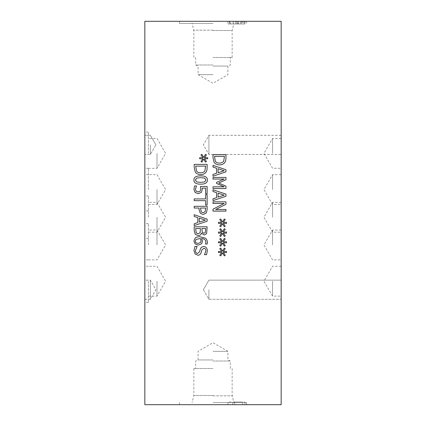 <?xml version="1.0" encoding="UTF-8"?>
<svg xmlns="http://www.w3.org/2000/svg" width="426" height="426" viewBox="0 0 426 426"><rect width="100%" height="100%" fill="white"/><g stroke="black" fill="none" stroke-linecap="round" stroke-linejoin="round"><path stroke-width="0.32" stroke-dasharray="2.13 1.6" d="M205.332 232.532L205.667 228.533L201.881 228.533L202.313 232.468L203.979 233.192L205.332 232.532M200.108 232.75L200.444 228.533L195.656 228.533L196.205 232.868L198.09 233.799L200.108 232.75M201.386 233.171C200.928 234.747 199.853 235.557 198.165 235.594L195.236 234.252L194.187 230.525L194.187 226.813L207.137 226.813L206.615 233.645L204.219 234.987L201.386 233.171M205.375 220.114L199.277 218.123L199.277 222.122L205.375 220.114M194.187 216.477L194.187 214.731L207.137 219.097L207.137 221.216L194.187 225.583L194.187 223.767L197.808 222.596L197.808 217.649L194.187 216.477M205.156 211.765L205.646 208.026L200.486 208.026L201.264 211.962L203.181 212.696L205.156 211.765M206.328 212.947L203.234 214.491L200.358 213.357L199.017 209.485L199.017 208.026L194.187 208.026L194.187 206.306L207.137 206.306L207.137 209.56L206.328 212.947M201.429 192.339L198.303 193.67L195.183 192.525L193.915 189.346L194.65 185.954L196.487 185.954L195.417 189.378L196.205 191.247L198.314 191.908L200.183 191.173L200.779 189.053L200.465 186.492L207.137 186.492L207.137 193.596L205.614 193.596L205.614 188.159L202.164 188.159L202.238 189.336L201.429 192.339M200.662 182.397L204.618 181.929L205.966 180.028L204.597 178.095L200.651 177.642L196.748 178.084L195.353 180.028L196.716 181.939L200.662 182.397M207.403 180.028C207.409 182.823 205.162 184.202 200.662 184.16C196.093 184.192 193.841 182.813 193.915 180.028C193.889 177.216 196.136 175.837 200.651 175.879C205.241 175.847 207.489 177.232 207.403 180.028M204.874 170.842L205.646 166.113L195.678 166.113L196.54 171.002C197.318 172.205 198.692 172.807 200.673 172.807C202.669 172.802 204.065 172.147 204.874 170.842M206.109 171.976C204.997 173.686 203.181 174.559 200.651 174.601C198.191 174.527 196.386 173.643 195.225 171.955L194.187 167.37L194.187 164.388L207.137 164.388L207.137 167.338C207.116 169.612 206.775 171.161 206.109 171.976M203.697 159.047L201.903 162.125L200.944 161.555L202.835 158.712L199.666 158.776L199.666 157.684L202.835 157.737L200.934 154.915L201.892 154.334L203.697 157.412L205.492 154.334L206.445 154.915L204.544 157.748L207.718 157.684L207.718 158.776L204.544 158.701L206.434 161.555L205.481 162.125L203.697 159.047M194.187 200.651L194.187 198.926L205.609 198.926L205.609 194.581L207.137 194.581L207.137 204.991L205.609 204.991L205.609 200.651L194.187 200.651M200.571 242.479L201.019 240.823L200.305 238.512L196.066 239.407L195.332 241.02C195.332 242.5 196.327 243.283 198.314 243.363L200.571 242.479M201.69 243.72L198.388 245.126L195.135 243.906L193.915 241.01L195.092 238.155C196.008 237.234 197.6 236.76 199.874 236.728L205.289 238.145C206.647 239.103 207.34 240.568 207.382 242.532L207.201 244.002L205.534 244.002L205.88 242.303C205.864 240.088 204.421 238.826 201.557 238.512L202.456 241.212L201.69 243.72M195.135 254.013L193.958 250.637L194.964 246.382L197.126 246.382L195.449 250.509C195.518 252.421 196.237 253.385 197.611 253.395L199.592 251.798L200.183 249.46L201.322 247.32L203.665 246.478C205.95 246.665 207.185 248.118 207.371 250.834L206.53 254.684L204.475 254.684L205.88 250.951C205.811 249.258 205.13 248.369 203.841 248.273L201.828 249.961L201.147 252.618C200.587 254.365 199.501 255.222 197.882 255.19L195.135 254.013M222.51 243.113L220.716 246.185L219.757 245.621L221.648 242.772L218.479 242.836L218.479 241.744L221.648 241.798L219.747 238.975L220.705 238.4L222.51 241.473L224.305 238.4L225.258 238.975L223.357 241.808L226.525 241.744L226.525 242.836L223.357 242.761L225.248 245.621L224.294 246.185L222.51 243.113M222.51 223.677L220.716 226.749L219.757 226.185L221.648 223.336L218.479 223.4L218.479 222.308L221.648 222.361L219.747 219.539L220.705 218.964L222.51 222.037L224.305 218.964L225.258 219.539L223.357 222.372L226.525 222.308L226.525 223.4L223.357 223.33L225.248 226.185L224.294 226.749L222.51 223.677M225.95 188.537L213 188.537L213 186.817L224.156 186.817L216.568 183.436L216.568 182.387L224.156 179.042L213 179.042L213 177.434L225.95 177.434L225.95 179.788L218.74 183.02L225.95 186.146L225.95 188.537M224.188 170.741L218.091 168.744L218.091 172.743L224.188 170.741M213 167.099L213 165.357L225.95 169.724L225.95 171.843L213 176.204L213 174.394L216.621 173.217L216.621 168.275L213 167.099M223.682 161.124L224.459 156.395L214.491 156.395L215.348 161.284C216.126 162.487 217.505 163.089 219.486 163.089C221.477 163.083 222.878 162.428 223.682 161.124M224.923 162.258C223.81 163.967 221.989 164.841 219.465 164.883C217.004 164.809 215.199 163.925 214.038 162.237L213 157.652L213 154.67L225.95 154.67L225.95 157.62C225.929 159.894 225.588 161.443 224.923 162.258M224.188 195.151L218.091 193.154L218.091 197.153L224.188 195.151M213 191.508L213 189.767L225.95 194.134L225.95 196.253L213 200.619L213 198.804L216.621 197.627L216.621 192.685L213 191.508M225.95 211.11L213 211.11L213 209.182L224.167 203.452L213 203.452L213 201.844L225.95 201.844L225.95 204.288L215.7 209.507L225.95 209.507L225.95 211.11M222.51 233.395L220.716 236.467L219.757 235.903L221.648 233.054L218.479 233.118L218.479 232.026L221.648 232.079L219.747 229.257L220.705 228.682L222.51 231.755L224.305 228.682L225.258 229.257L223.357 232.09L226.525 232.026L226.525 233.118L223.357 233.043L225.248 235.903L224.294 236.467L222.51 233.395M222.51 252.826L220.716 255.904L219.757 255.339L221.648 252.49L218.479 252.554L218.479 251.462L221.648 251.516L219.747 248.693L220.705 248.118L222.51 251.191L224.305 248.118L225.258 248.693L223.357 251.526L226.525 251.462L226.525 252.554L223.357 252.48L225.248 255.339L224.294 255.904L222.51 252.826M242.713 404.7L234.694 404.7L234.694 402.016L242.713 402.016L234.694 402.016L234.694 404.7L242.713 404.7L242.713 402.016M227.995 404.7L227.995 402.016L245.035 402.016L227.995 402.016L227.995 404.7L232.761 404.7L227.995 404.7L227.995 402.016L227.995 404.7L245.035 404.7L227.995 404.7M232.761 404.7L232.761 402.016L232.761 404.7M245.035 404.7L245.035 402.016L245.035 404.7M144.84 404.7L281.16 404.7L281.16 21.3L144.84 21.3L144.84 404.7M213 404.7L246.569 404.7L213 404.7M242.66 21.3L243.102 21.3L243.102 23.984L238.118 23.984L243.102 23.984L243.102 21.3L238.118 21.3L238.118 23.984L238.118 21.3L242.66 21.3L242.66 23.984M230.647 21.3L236.228 21.3L236.228 23.984L229.928 23.984L236.228 23.984L236.228 21.3L229.928 21.3L229.928 23.984L229.928 21.3L230.647 21.3L230.647 23.984M235.786 21.3L235.786 23.984M237.468 23.984L227.995 23.984L245.035 23.984L237.468 23.984L237.468 21.3L229.374 21.3L229.374 23.984M229.374 21.3L237.468 21.3M237.548 21.3L237.548 23.984M244.343 21.3L244.343 23.984M245.035 21.3L245.035 23.984L245.035 21.3M227.995 21.3L227.995 23.984L227.995 21.3M213 21.3L179.431 21.3L213 21.3M157.002 189.586L157.002 204.512L157.002 189.586M148.386 189.586L148.386 168.286L148.386 189.586M144.84 189.586L144.84 168.286L144.84 189.586M157.002 281.192L157.002 296.123L157.002 281.192M148.386 281.192L148.386 302.492L148.386 281.192M144.84 281.192L144.84 302.492L144.84 281.192M157.002 217.26L157.002 232.186L157.002 217.26M148.386 217.26L148.386 195.96L148.386 217.26M144.84 217.26L144.84 195.96L144.84 217.26M157.002 244.934L157.002 230.008L157.002 244.934M148.386 244.934L148.386 223.634L148.386 244.934M144.84 244.934L144.84 223.634L144.84 244.934M157.002 153.392L157.002 168.323L157.002 153.392M148.386 153.392L148.386 132.092L148.386 153.392M144.84 153.392L144.84 132.092L144.84 153.392M150.367 144.872L150.367 154.452L150.367 144.872M144.84 144.872L144.84 154.452L144.84 144.872M150.367 289.712L150.367 299.292L150.367 289.712M144.84 289.712L144.84 299.292L144.84 289.712M150.367 289.749L150.367 280.17L150.367 289.749M144.84 289.749L144.84 280.17L144.84 289.749M213 351.333L227.926 351.333L213 351.333M213 359.949L198.074 359.949L213 359.949M213 361.008L230.306 361.008L213 361.008M213 368.506L193.846 368.506L213 368.506M213 395.498L193.846 395.498L213 395.498M213 402.586L246.569 402.586L213 402.586M213 395.855L232.495 395.855L213 395.855M213 395.839L232.495 395.839L213 395.839M213 74.667L198.074 74.667L213 74.667M213 66.051L227.926 66.051L213 66.051M213 64.992L195.694 64.992L213 64.992M213 57.494L232.154 57.494L213 57.494M213 30.502L232.154 30.502L213 30.502M213 23.414L179.431 23.414L213 23.414M213 30.145L193.505 30.145L213 30.145M213 30.161L193.505 30.161L213 30.161M272.549 189.575L272.549 174.665L272.549 189.575M281.16 189.575L281.16 204.485L281.16 189.575M272.549 244.945L272.549 230.035L272.549 244.945M281.16 244.945L281.16 259.855L281.16 244.945M272.549 153.36L272.549 138.45L272.549 153.36M281.16 153.36L281.16 168.27L281.16 153.36M272.544 217.26L272.544 202.334L272.544 217.26M281.16 217.26L281.16 232.186L281.16 217.26M272.544 281.192L272.544 296.123L272.544 281.192M281.16 281.192L281.16 296.123L281.16 281.192M208.91 144.909L208.91 135.33L208.91 144.909M281.16 144.909L281.16 135.33L281.16 144.909M208.91 289.712L208.91 299.292L208.91 289.712M281.16 289.712L281.16 299.292L281.16 289.712M208.91 144.872L208.91 154.452L208.91 144.872M281.16 144.872L281.16 154.452L281.16 144.872M238.682 21.3L238.682 23.984M240.876 21.3L240.876 23.984M233.134 21.3L233.134 23.984M233.23 21.3L233.23 23.984M241.196 21.3L241.196 23.984M148.386 204.512L157.002 204.512L165.618 189.586L157.002 174.66L148.386 174.66M148.386 168.286L144.84 168.286M148.386 210.886L144.84 210.886M148.386 296.123L157.002 296.123L165.618 281.192L157.002 266.266L148.386 266.266M148.386 259.892L144.84 259.892M148.386 302.492L144.84 302.492M148.386 232.186L157.002 232.186L165.618 217.26L157.002 202.334L148.386 202.334M148.386 195.96L144.84 195.96M148.386 238.56L144.84 238.56M148.386 259.86L157.002 259.86L165.618 244.934L157.002 230.008L148.386 230.008M148.386 223.634L144.84 223.634M148.386 266.234L144.84 266.234M148.386 168.323L157.002 168.323L165.618 153.392L157.002 138.466L148.386 138.466M148.386 132.092L144.84 132.092M148.386 174.692L144.84 174.692M155.9 144.872L150.367 135.298L144.84 135.298L150.367 135.298L155.9 144.872L150.367 154.452L144.84 154.452L150.367 154.452L155.9 144.872M144.84 299.292L150.367 299.292L155.9 289.712L150.367 280.138L144.84 280.138M144.84 299.324L150.367 299.324L155.9 289.749L150.367 280.17L144.84 280.17M230.306 368.506L230.306 361.008L227.926 359.949L227.926 351.333L213 342.712L198.074 351.333L198.074 359.949L195.694 361.008L195.694 368.506M193.846 368.506L193.846 395.498L192.073 402.586M232.154 368.506L232.154 395.498L233.927 402.586M246.569 404.7L246.569 402.586M179.431 404.7L179.431 402.586M195.694 57.494L195.694 64.992L198.074 66.051L198.074 74.667L213 83.288L227.926 74.667L227.926 66.051L230.306 64.992L230.306 57.494M232.154 57.494L232.154 30.502L233.927 23.414M193.846 57.494L193.846 30.502L192.073 23.414M179.431 21.3L179.431 23.414M246.569 21.3L246.569 23.414M281.16 174.665L272.549 174.665L263.944 189.575L272.549 204.485L281.16 204.485M281.16 230.035L272.549 230.035L263.944 244.945L272.549 259.855L281.16 259.855M281.16 138.45L272.549 138.45L263.944 153.36L272.549 168.27L281.16 168.27M281.16 202.334L272.544 202.334L263.923 217.26L272.544 232.186L281.16 232.186M281.16 266.266L272.544 266.266L263.923 281.192L272.544 296.123L281.16 296.123M281.16 135.33L208.91 135.33L203.383 144.909L208.91 154.484L281.16 154.484M203.383 289.712L208.91 299.292L281.16 299.292L208.91 299.292L203.383 289.712L208.91 280.138L281.16 280.138L208.91 280.138L203.383 289.712M281.16 135.298L208.91 135.298L203.383 144.872L208.91 154.452L281.16 154.452"/><path stroke-width="0.64" d="M205.332 232.532L205.667 228.533L201.881 228.533L202.313 232.468L203.979 233.192L205.332 232.532M200.108 232.75L200.444 228.533L195.656 228.533L196.205 232.868L198.09 233.799L200.108 232.75M201.386 233.171C200.928 234.747 199.853 235.557 198.165 235.594L195.236 234.252L194.187 230.525L194.187 226.813L207.137 226.813L206.615 233.645L204.219 234.987L201.386 233.171M205.375 220.114L199.277 218.123L199.277 222.122L205.375 220.114M194.187 216.477L194.187 214.731L207.137 219.097L207.137 221.216L194.187 225.583L194.187 223.767L197.808 222.596L197.808 217.649L194.187 216.477M205.156 211.765L205.646 208.026L200.486 208.026L201.264 211.962L203.181 212.696L205.156 211.765M206.328 212.947L203.234 214.491L200.358 213.357L199.017 209.485L199.017 208.026L194.187 208.026L194.187 206.306L207.137 206.306L207.137 209.56L206.328 212.947M201.429 192.339L198.303 193.67L195.183 192.525L193.915 189.346L194.65 185.954L196.487 185.954L195.417 189.378L196.205 191.247L198.314 191.908L200.183 191.173L200.779 189.053L200.465 186.492L207.137 186.492L207.137 193.596L205.614 193.596L205.614 188.159L202.164 188.159L202.238 189.336L201.429 192.339M200.662 182.397L204.618 181.929L205.966 180.028L204.597 178.095L200.651 177.642L196.748 178.084L195.353 180.028L196.716 181.939L200.662 182.397M207.403 180.028C207.409 182.823 205.162 184.202 200.662 184.16C196.093 184.192 193.841 182.813 193.915 180.028C193.889 177.216 196.136 175.837 200.651 175.879C205.241 175.847 207.489 177.232 207.403 180.028M204.874 170.842L205.646 166.113L195.678 166.113L196.54 171.002C197.318 172.205 198.692 172.807 200.673 172.807C202.669 172.802 204.065 172.147 204.874 170.842M206.109 171.976C204.997 173.686 203.181 174.559 200.651 174.601C198.191 174.527 196.386 173.643 195.225 171.955L194.187 167.37L194.187 164.388L207.137 164.388L207.137 167.338C207.116 169.612 206.775 171.161 206.109 171.976M203.697 159.047L201.903 162.125L200.944 161.555L202.835 158.712L199.666 158.776L199.666 157.684L202.835 157.737L200.934 154.915L201.892 154.334L203.697 157.412L205.492 154.334L206.445 154.915L204.544 157.748L207.718 157.684L207.718 158.776L204.544 158.701L206.434 161.555L205.481 162.125L203.697 159.047M194.187 200.651L194.187 198.926L205.609 198.926L205.609 194.581L207.137 194.581L207.137 204.991L205.609 204.991L205.609 200.651L194.187 200.651M200.571 242.479L201.019 240.823L200.305 238.512L196.066 239.407L195.332 241.02C195.332 242.5 196.327 243.283 198.314 243.363L200.571 242.479M201.69 243.72L198.388 245.126L195.135 243.906L193.915 241.01L195.092 238.155C196.008 237.234 197.6 236.76 199.874 236.728L205.289 238.145C206.647 239.103 207.34 240.568 207.382 242.532L207.201 244.002L205.534 244.002L205.88 242.303C205.864 240.088 204.421 238.826 201.557 238.512L202.456 241.212L201.69 243.72M195.135 254.013L193.958 250.637L194.964 246.382L197.126 246.382L195.449 250.509C195.518 252.421 196.237 253.385 197.611 253.395L199.592 251.798L200.183 249.46L201.322 247.32L203.665 246.478C205.95 246.665 207.185 248.118 207.371 250.834L206.53 254.684L204.475 254.684L205.88 250.951C205.811 249.258 205.13 248.369 203.841 248.273L201.828 249.961L201.147 252.618C200.587 254.365 199.501 255.222 197.882 255.19L195.135 254.013M144.84 21.3L144.84 404.7L281.16 404.7L281.16 21.3L144.84 21.3M222.51 243.113L220.716 246.185L219.757 245.621L221.648 242.772L218.479 242.836L218.479 241.744L221.648 241.798L219.747 238.975L220.705 238.4L222.51 241.473L224.305 238.4L225.258 238.975L223.357 241.808L226.525 241.744L226.525 242.836L223.357 242.761L225.248 245.621L224.294 246.185L222.51 243.113M222.51 223.677L220.716 226.749L219.757 226.185L221.648 223.336L218.479 223.4L218.479 222.308L221.648 222.361L219.747 219.539L220.705 218.964L222.51 222.037L224.305 218.964L225.258 219.539L223.357 222.372L226.525 222.308L226.525 223.4L223.357 223.33L225.248 226.185L224.294 226.749L222.51 223.677M225.95 188.537L213 188.537L213 186.817L224.156 186.817L216.568 183.436L216.568 182.387L224.156 179.042L213 179.042L213 177.434L225.95 177.434L225.95 179.788L218.74 183.02L225.95 186.146L225.95 188.537M213 167.099L213 165.357L225.95 169.724L225.95 171.843L213 176.204L213 174.394L216.621 173.217L216.621 168.275L213 167.099M224.923 162.258C223.81 163.967 221.989 164.841 219.465 164.883C217.004 164.809 215.199 163.925 214.038 162.237L213 157.652L213 154.67L225.95 154.67L225.95 157.62C225.929 159.894 225.588 161.443 224.923 162.258M213 191.508L213 189.767L225.95 194.134L225.95 196.253L213 200.619L213 198.804L216.621 197.627L216.621 192.685L213 191.508M225.95 211.11L213 211.11L213 209.182L224.167 203.452L213 203.452L213 201.844L225.95 201.844L225.95 204.288L215.7 209.507L225.95 209.507L225.95 211.11M222.51 233.395L220.716 236.467L219.757 235.903L221.648 233.054L218.479 233.118L218.479 232.026L221.648 232.079L219.747 229.257L220.705 228.682L222.51 231.755L224.305 228.682L225.258 229.257L223.357 232.09L226.525 232.026L226.525 233.118L223.357 233.043L225.248 235.903L224.294 236.467L222.51 233.395M222.51 252.826L220.716 255.904L219.757 255.339L221.648 252.49L218.479 252.554L218.479 251.462L221.648 251.516L219.747 248.693L220.705 248.118L222.51 251.191L224.305 248.118L225.258 248.693L223.357 251.526L226.525 251.462L226.525 252.554L223.357 252.48L225.248 255.339L224.294 255.904L222.51 252.826M224.188 170.741L218.091 168.744L218.091 172.743L224.188 170.741M223.682 161.124L224.459 156.395L214.491 156.395L215.348 161.284C216.126 162.487 217.505 163.089 219.486 163.089C221.477 163.083 222.878 162.428 223.682 161.124M224.188 195.151L218.091 193.154L218.091 197.153L224.188 195.151"/></g></svg>

